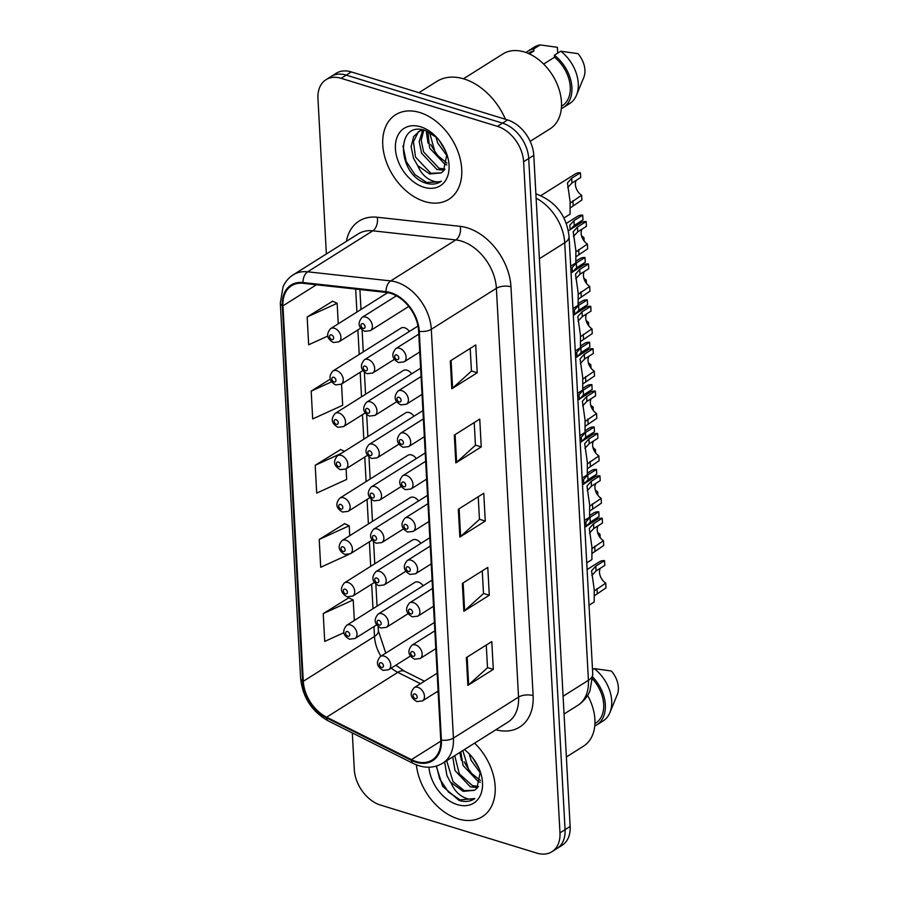 <?xml version="1.0" encoding="UTF-8"?>
<svg xmlns="http://www.w3.org/2000/svg" width="898" height="898" viewBox="0 0 898 898"><rect width="100%" height="100%" fill="white"/><g stroke="black" fill="none" stroke-linecap="round" stroke-linejoin="round"><path stroke-width="1.35" d="M423.149 585.743A7.801 5.399 -122.2 0 0 418.49 582.106A7.801 5.399 -122.2 0 0 414.708 582.454L346.684 625.289A7.801 5.399 57.8 0 1 350.467 624.941A7.801 5.399 57.8 0 1 356.54 631.373A7.801 5.399 57.8 0 1 355.002 638.5L349.445 639.185C342.924 635.515 342.003 630.879 346.684 625.289M420.859 543.369A7.801 5.399 -122.2 0 0 416.201 539.732A7.801 5.399 -122.2 0 0 412.418 540.068L344.383 582.903A7.801 5.399 57.8 0 1 348.166 582.555A7.801 5.399 57.8 0 1 354.239 588.987A7.801 5.399 57.8 0 1 352.712 596.115L347.144 596.8C340.634 593.129 339.713 588.493 344.383 582.903M416.268 458.597A7.801 5.399 -122.2 0 0 411.61 454.96A7.801 5.399 -122.2 0 0 407.827 455.308L339.803 498.143A7.801 5.399 57.8 0 1 343.586 497.795A7.801 5.399 57.8 0 1 349.648 504.227A7.801 5.399 57.8 0 1 348.121 511.355L342.553 512.04C336.043 508.369 335.122 503.733 339.803 498.143M413.967 416.223A7.801 5.399 -122.2 0 0 409.308 412.586A7.801 5.399 -122.2 0 0 405.526 412.923L337.502 455.757A7.801 5.399 57.8 0 1 341.285 455.409A7.801 5.399 57.8 0 1 347.358 461.841A7.801 5.399 57.8 0 1 345.82 468.969L340.263 469.654C333.742 465.983 332.821 461.348 337.502 455.757M411.677 373.837A7.801 5.399 -122.2 0 0 407.019 370.201A7.801 5.399 -122.2 0 0 403.236 370.548L335.212 413.372A7.801 5.399 57.8 0 1 338.995 413.035A7.801 5.399 57.8 0 1 345.056 419.456A7.801 5.399 57.8 0 1 343.53 426.584L337.962 427.28C331.452 423.598 330.531 418.973 335.212 413.372M409.376 331.452A7.801 5.399 -122.2 0 0 404.717 327.815A7.801 5.399 -122.2 0 0 400.935 328.163L332.911 370.997A7.801 5.399 57.8 0 1 336.694 370.649A7.801 5.399 57.8 0 1 342.767 377.081A7.801 5.399 57.8 0 1 341.229 384.209L335.672 384.894C329.151 381.223 328.23 376.588 332.911 370.997M418.558 500.983A7.801 5.399 -122.2 0 0 413.899 497.346A7.801 5.399 -122.2 0 0 410.117 497.694L342.093 540.517A7.801 5.399 57.8 0 1 345.876 540.181A7.801 5.399 57.8 0 1 351.949 546.601A7.801 5.399 57.8 0 1 350.411 553.729L344.854 554.425C338.333 550.743 337.412 546.119 342.093 540.517M419.837 112.531A49.962 34.584 -122.2 0 0 395.625 114.742A49.962 34.584 -122.2 0 0 385.803 160.36A49.962 34.584 -122.2 0 0 424.653 201.522A49.962 34.584 -122.2 0 0 448.865 199.3A49.962 34.584 -122.2 0 0 458.687 153.693A49.962 34.584 -122.2 0 0 419.837 112.531A49.962 34.584 -122.2 0 0 395.625 114.742A49.962 34.584 -122.2 0 0 385.803 160.36A49.962 34.584 -122.2 0 0 424.653 201.522A49.962 34.584 -122.2 0 0 448.865 199.3A49.962 34.584 -122.2 0 0 458.687 153.693A49.962 34.584 -122.2 0 0 419.837 112.531M416.403 764.849A49.962 34.584 -122.2 0 0 458.092 818.886A49.962 34.584 -122.2 0 0 482.305 816.675A49.962 34.584 -122.2 0 0 474.615 743.14A49.962 34.584 -122.2 0 1 482.305 816.675A49.962 34.584 -122.2 0 1 458.092 818.886A49.962 34.584 -122.2 0 1 416.403 764.849M390.675 293.377A33.305 23.056 57.8 0 1 418.614 331.126L440.75 739.918A33.305 23.056 57.8 0 1 432.174 760.022A33.305 23.056 57.8 0 1 411.441 759.641L326.625 717.188A33.305 23.056 57.8 0 1 303.288 681.29L282.96 305.836A33.305 23.056 57.8 0 1 291.536 285.744A33.305 23.056 57.8 0 1 303.131 283.308L386.129 292.422A33.305 23.056 57.8 0 1 390.675 293.377M390.641 292.636A34.135 23.629 -122.2 0 0 385.983 291.648L302.974 282.544A34.135 23.629 -122.2 0 0 282.298 305.634L302.626 681.088A34.135 23.629 -122.2 0 0 326.546 717.884L411.363 760.337A34.135 23.629 -122.2 0 0 441.412 740.12L419.265 331.328A34.135 23.629 -122.2 0 0 390.641 292.636M325.996 79.709L336.166 73.299A31.228 21.608 -122.2 0 1 351.309 71.919L507.606 119.939A31.228 21.608 -122.2 0 1 533.794 155.332L570.14 826.474A31.228 21.608 -122.2 0 1 562.092 845.31L557.007 848.509A31.228 21.608 -122.2 0 0 565.055 829.673L528.709 158.531A31.228 21.608 -122.2 0 0 502.521 123.138L346.213 75.118A31.228 21.608 -122.2 0 0 331.081 76.498A31.228 21.608 -122.2 0 1 346.213 75.118L502.521 123.138A31.228 21.608 -122.2 0 1 528.709 158.531L565.055 829.673A31.228 21.608 -122.2 0 1 557.007 848.509L551.922 851.719A31.228 21.608 -122.2 0 0 559.97 832.873L523.613 161.741A31.228 21.608 -122.2 0 0 497.436 126.349L341.128 78.317A31.228 21.608 -122.2 0 0 325.996 79.709A31.228 21.608 -122.2 0 0 317.959 98.544L326.378 253.966M486.267 645.056L487.502 667.73L468.655 684.815A8.329 3.76 176.9 0 1 467.869 685.399L493.305 669.392L491.79 641.576L466.365 657.583L467.869 685.399M487.491 667.607L493.305 669.392M482.26 570.892L483.483 593.567L464.636 610.651A8.329 3.76 176.9 0 1 463.851 611.235L489.287 595.228L487.782 567.413L462.347 583.431L463.851 611.235M483.472 593.443L489.287 595.228M470.204 348.424L471.439 371.087L452.592 388.172A8.329 3.76 176.9 0 1 451.806 388.767L477.231 372.749L475.727 344.944L450.302 360.951L451.806 388.767M471.428 370.964L477.231 372.749M474.223 422.576L475.446 445.251L456.611 462.335A8.329 3.76 176.9 0 1 455.825 462.919L481.249 446.912L479.745 419.097L454.321 435.115L455.825 462.919M475.446 445.127L481.249 446.912M478.241 496.74L479.465 519.403L460.618 536.499A8.329 3.76 176.9 0 1 459.843 537.083L485.268 521.065L483.764 493.26L458.328 509.267L459.843 537.083M479.465 519.28L485.268 521.065M352.319 732.959L354.306 769.676A31.228 21.608 -122.2 0 0 380.494 805.068L536.791 853.1A31.228 21.608 -122.2 0 0 551.922 851.719M348.671 597.877L323.224 613.603L324.728 641.419L343.743 632.753M330.161 379.181L311.179 391.135L312.684 418.939L342.677 405.279L341.521 384.03M332.608 301.245L307.161 316.972L308.665 344.776L327.691 336.11M344.652 523.714L319.205 539.451L320.721 567.255L348.794 554.459M340.634 449.561L315.198 465.287L316.702 493.103L346.684 479.431L346.112 468.79M344.529 451.335L340.364 449.438M315.198 465.287L341.139 453.468M311.179 391.135L331.508 381.863M338.254 323.796L337.154 303.311L332.339 301.122M307.161 316.972L337.154 303.311M349.737 535.713L349.199 525.79L344.383 523.59M319.205 539.451L349.199 525.79M354.328 620.473L353.217 599.943L348.402 597.754M323.224 613.603L353.217 599.943M576 251.878L587.393 244.043L587.651 248.825L576.325 256.525M570.657 266.19L575.831 262.934L575.876 250.531L573.205 231.763L577.459 227.059L586.17 221.57A15.614 10.81 57.8 0 0 581.062 222.738L568.344 230.752M573.463 236.387L577.717 231.841L586.428 226.352L586.17 221.57M587.393 244.043A10.406 7.206 57.8 0 1 581.994 229.147M563.944 217.978L570.073 214.128L570.118 201.713L567.457 182.945L571.7 178.253L580.422 172.764L580.68 177.535L571.959 183.035L567.704 187.581M570.252 203.071L581.635 195.225A10.406 7.206 57.8 0 1 576.247 180.33M540.821 195.641L575.304 173.931A15.614 10.81 57.8 0 1 580.422 172.764M581.635 195.225L581.893 200.007L570.578 207.707M578.301 294.263L589.683 286.417L589.941 291.199L578.626 298.899M572.958 308.575L578.121 305.32L578.166 292.905L575.506 274.137L579.749 269.445L588.471 263.956A15.614 10.81 57.8 0 0 583.352 265.123L571.027 272.891M575.753 278.773L580.007 274.227L588.729 268.738L588.471 263.956M589.683 286.417A10.406 7.206 57.8 0 1 584.295 271.533M580.591 336.638L591.984 328.803L592.242 333.585L580.916 341.285M575.248 350.95L580.422 347.694L580.467 335.291L577.796 316.523L582.05 311.831L590.761 306.33A15.614 10.81 57.8 0 0 585.653 307.509L573.317 315.265M578.054 321.158L582.308 316.601L591.019 311.112L590.761 306.33M591.984 328.803A10.406 7.206 57.8 0 1 586.585 313.907M582.892 379.023L594.274 371.188L594.532 375.97L583.217 383.671M577.549 393.335L582.712 390.08L582.757 377.665L580.097 358.897L584.34 354.205L593.062 348.716A15.614 10.81 57.8 0 0 587.943 349.883L575.618 357.651M580.344 363.533L584.598 358.987L593.32 353.498L593.062 348.716M594.274 371.188A10.406 7.206 57.8 0 1 588.886 356.293M585.182 421.409L596.575 413.563L596.833 418.345L585.507 426.045M579.839 435.721L585.013 432.466L585.058 420.051L582.387 401.283L586.641 396.59L595.352 391.101A15.614 10.81 57.8 0 0 590.244 392.269L577.908 400.037M582.645 405.918L586.899 401.372L595.61 395.883L595.352 391.101M596.575 413.563A10.406 7.206 57.8 0 1 591.176 398.678M570.23 229.562L569.747 225.331L574.002 220.627L582.712 215.138L582.982 219.92L574.26 225.409L570.005 229.955M582.544 238.486L583.936 237.611A10.406 7.206 57.8 0 1 581.455 235.501M577.829 224.781A10.406 7.206 57.8 0 1 578.537 222.715M566.312 223.422L577.605 216.306A15.614 10.81 57.8 0 1 582.712 215.138M583.936 237.611L584.115 240.99M572.52 271.948L572.048 267.705L576.292 263.013L585.013 257.524L585.271 262.306L576.55 267.795L572.295 272.341M584.845 280.861L586.226 279.985A10.406 7.206 57.8 0 1 583.756 277.875M580.119 267.155A10.406 7.206 57.8 0 1 580.838 265.101M576.325 260.936L579.895 258.691A15.614 10.81 57.8 0 1 585.013 257.524M586.226 279.985L586.416 283.364M574.821 314.322L574.338 310.091L578.593 305.399L587.303 299.91L587.573 304.68L578.851 310.18L574.597 314.727M587.135 323.246L588.527 322.371A10.406 7.206 57.8 0 1 586.046 320.26M582.42 309.541A10.406 7.206 57.8 0 1 583.128 307.475M578.626 303.322L582.196 301.077A15.614 10.81 57.8 0 1 587.303 299.91M588.527 322.371L588.706 325.75M505.462 119.288A56.204 38.906 -122.2 0 0 464.03 78.945A56.204 38.906 -122.2 0 0 436.798 81.437L418.928 92.696M530.168 141.345L550.081 128.818A44.238 30.622 -122.2 0 0 558.769 88.419A44.238 30.622 -122.2 0 0 524.376 51.983A44.238 30.622 -122.2 0 0 502.936 53.947L463.48 78.777M446.923 155.691L437.73 143.018L435.811 136.653M445.7 151.347L439.189 140.346M446.834 164.951L444.981 164.379L429.648 148.103L427.841 131.445M447.002 163.11L435.451 153.726L429.491 132.242M444.184 170.25L436.899 169.464L421.577 153.188L419.186 141.525L422.812 129.873M445.015 169.138L438.92 168.195L423.575 151.885L421.207 140.2L423.834 130.064M420.354 130.401L413.72 136.474L411.116 146.61L413.507 158.273L417.682 165.614L429.738 173.976L441.143 172.932L443.399 171.069L446.777 154.995M418.322 131.692L422.879 129.851M441.244 172.865L430.849 173.28L415.505 157.038L413.439 141.749L418.322 131.972M437.045 137.798L425.461 130.524C395.726 119.917 396.995 172.663 424.316 182.631L425.708 183.102C431.803 184.898 437.034 184.258 441.412 181.183C437.36 182.597 432.802 181.688 427.762 178.455C423.497 175.638 420.141 171.361 417.682 165.614M420.612 126.798A33.933 23.494 -122.2 0 0 395.423 148.787A33.933 23.494 -122.2 0 0 423.878 187.244A33.933 23.494 -122.2 0 0 446.429 153.165A33.933 23.494 -122.2 0 0 436.181 136.878A33.933 23.494 -122.2 0 0 420.612 126.798M440.671 181.677L441.412 181.183M529.27 53.858L533.928 50.928A31.228 21.608 -122.2 0 0 528.944 52.948L528.226 53.397M557.714 53.128L557.4 47.325L540.169 44.9A33.305 23.056 -122.2 0 0 534.187 47.179L527.833 51.186A33.305 23.056 -122.2 0 0 526.004 52.522M533.928 50.928L533.816 48.907A33.305 23.056 -122.2 0 0 527.833 51.186M533.816 48.907L540.169 44.9M561.497 106.245L562.215 105.796A31.228 21.608 -122.2 0 0 554.493 57.248L543.649 64.072M430.759 144.432A56.204 38.906 -122.2 0 0 441.535 160.046M561.329 108.624A33.305 23.056 -122.2 0 0 563.327 107.558L569.68 103.551A33.305 23.056 -122.2 0 0 576.482 95.21L583.812 77.363A20.822 14.413 -122.2 0 0 577.964 53.644L560.745 51.22L554.38 55.227L554.493 57.248M576.482 95.21A33.305 23.056 -122.2 0 0 560.745 51.22M563.327 107.558A33.305 23.056 -122.2 0 0 554.38 55.227M440.649 181.699L426.651 182.507L414.999 174.695L406.255 161.539L402.944 145.959M428.043 143.152L426.168 130.771M566.369 756.969L583.509 746.182A44.238 30.622 -122.2 0 0 587.606 695.4M480.363 773.055L471.158 760.393L469.25 754.028M479.139 768.71L472.617 757.71M480.273 782.326L478.41 781.754L463.087 765.478L460.797 751.839M480.43 780.474L469.16 771.472L462.818 750.571M477.613 787.625L470.339 786.839L455.017 770.563L452.727 756.924M478.454 786.513L472.359 785.559L459.316 773.84L454.736 755.656M444.656 762.009L446.935 775.648L450.515 782.203L463.177 791.351L474.571 790.307L476.827 788.433L480.217 772.37M474.683 790.229L464.288 790.644L453.041 781.675L446.665 760.729M436.248 766.129L442.658 786.311L459.147 800.466C465.243 802.262 470.473 801.622 474.84 798.547C470.788 799.972 466.242 799.063 461.202 795.819C456.936 793.013 453.569 788.736 451.11 782.977M428.93 767.218A33.933 23.494 -122.2 0 0 457.318 804.619A33.933 23.494 -122.2 0 0 479.869 770.54A33.933 23.494 -122.2 0 0 469.62 754.253A33.933 23.494 -122.2 0 0 464.378 749.583M436.462 766.073L439.694 778.914L448.439 792.07L460.09 799.882L474.84 798.547M594.936 723.62L595.655 723.159A31.228 21.608 -122.2 0 0 592.714 679.157M464.199 761.807A56.204 38.906 -122.2 0 0 474.975 777.421M594.757 725.999A33.305 23.056 -122.2 0 0 596.766 724.922L603.119 720.926A33.305 23.056 -122.2 0 0 609.922 712.574L617.24 694.726A20.822 14.413 -122.2 0 0 611.403 671.019L594.173 668.595L592.512 669.639M609.922 712.574A33.305 23.056 -122.2 0 0 594.173 668.595M596.766 724.922A33.305 23.056 -122.2 0 0 592.803 677.092M461.471 760.527L459.765 752.49M577.111 356.708L576.639 352.476L580.883 347.773L589.604 342.284L589.863 347.066L581.141 352.555L576.886 357.101M589.436 365.632L590.817 364.756A10.406 7.206 57.8 0 1 588.347 362.646M584.71 351.926A10.406 7.206 57.8 0 1 585.429 349.861M580.916 345.708L584.486 343.451A15.614 10.81 57.8 0 1 589.604 342.284M590.817 364.756L591.007 368.135M587.483 463.783L598.865 455.948L599.123 460.73L587.808 468.43M582.14 478.095L587.303 474.84L587.348 462.436L584.688 443.668L588.931 438.976L597.653 433.476A15.614 10.81 57.8 0 0 592.534 434.654L580.209 442.411M584.935 448.304L589.189 443.747L597.911 438.258L597.653 433.476M598.865 455.948A10.406 7.206 57.8 0 1 593.477 441.053M589.773 506.169L601.166 498.334L601.424 503.105L590.098 510.816M584.43 520.481L589.604 517.226L589.649 504.811L586.978 486.043L591.221 481.35L599.943 475.861A15.614 10.81 57.8 0 0 594.835 477.029L582.499 484.797M587.236 490.678L591.49 486.132L600.201 480.643L599.943 475.861M601.166 498.334A10.406 7.206 57.8 0 1 595.767 483.438M592.074 548.555L603.456 540.708L603.714 545.49L592.399 553.19M586.731 562.866L591.894 559.611L591.939 547.196L589.279 528.428L593.522 523.736L602.244 518.247A15.614 10.81 57.8 0 0 597.125 519.414L584.8 527.182M589.526 533.064L593.78 528.518L602.502 523.029L602.244 518.247M603.456 540.708A10.406 7.206 57.8 0 1 598.057 525.824M594.364 590.929L605.757 583.094L606.015 587.876L594.689 595.576M589.021 605.241L594.195 601.986L594.24 589.582L591.569 570.814L595.812 566.11L604.534 560.621A15.614 10.81 57.8 0 0 599.426 561.8L587.09 569.557M591.827 575.45L596.081 570.892L604.792 565.403L604.534 560.621M605.757 583.094A10.406 7.206 57.8 0 1 600.358 568.198M579.412 399.094L578.929 394.851L583.184 390.159L591.894 384.67L592.152 389.451L583.442 394.94L579.188 399.487M591.726 408.006L593.118 407.131A10.406 7.206 57.8 0 1 590.637 405.02M587.011 394.301A10.406 7.206 57.8 0 1 587.719 392.246M583.217 388.082L586.787 385.837A15.614 10.81 57.8 0 1 591.894 384.67M593.118 407.131L593.297 410.509M581.702 441.468L581.231 437.236L585.474 432.544L594.195 427.044L594.454 431.826L585.732 437.315L581.477 441.872M594.027 450.392L595.408 449.516A10.406 7.206 57.8 0 1 592.938 447.406M589.301 436.686A10.406 7.206 57.8 0 1 590.02 434.621M585.507 430.468L589.077 428.223A15.614 10.81 57.8 0 1 594.195 427.044M595.408 449.516L595.599 452.895M584.003 483.854L583.52 479.611L587.775 474.919L596.485 469.43L596.743 474.211L588.033 479.7L583.779 484.246M596.317 492.766L597.709 491.902A10.406 7.206 57.8 0 1 595.228 489.792M591.602 479.072A10.406 7.206 57.8 0 1 592.31 477.006M587.808 472.853L591.378 470.597A15.614 10.81 57.8 0 1 596.485 469.43M597.709 491.902L597.888 495.281M586.293 526.239L585.822 521.996L590.065 517.304L598.786 511.815L599.045 516.597L590.323 522.086L586.068 526.632M598.618 535.152L599.999 534.276A10.406 7.206 57.8 0 1 597.529 532.166M593.892 521.446A10.406 7.206 57.8 0 1 594.611 519.392M590.098 515.228L593.668 512.983A15.614 10.81 57.8 0 1 598.786 511.815M599.999 534.276L600.19 537.655M346.37 241.371A52.039 36.021 57.8 0 1 377.227 217.249L460.236 226.363A52.039 36.021 57.8 0 1 510.973 286.844L533.12 695.636A10.406 4.703 -3.1 0 0 518.539 697.117L496.392 288.314A41.634 28.815 -122.2 0 0 461.482 241.124A41.634 28.815 -122.2 0 0 455.802 239.934L372.793 230.82A41.634 28.815 -122.2 0 0 358.302 233.862L293.197 274.844A41.634 28.815 57.8 0 1 307.688 271.813A10.406 6.578 96.3 0 0 302.974 282.544M533.12 695.636A52.039 36.021 57.8 0 1 495.876 729.748M507.808 722.239A41.634 28.815 -122.2 0 0 518.539 697.117L453.434 738.1A41.634 28.815 57.8 0 1 442.714 763.221L507.808 722.239M377.227 217.249A10.406 6.578 -83.7 0 1 372.793 230.82L307.688 271.813L390.697 280.917A41.634 28.815 57.8 0 1 396.377 282.118A41.634 28.815 57.8 0 1 431.298 329.308A10.406 4.703 176.9 0 1 419.265 331.328M385.983 291.648A10.406 6.578 96.3 0 1 390.697 280.917L455.802 239.934A10.406 6.578 -83.7 0 0 460.236 226.363M293.197 274.844C288.707 277.707 285.328 281.691 283.05 286.799L280.311 303.064A10.406 4.703 -3.1 0 0 282.298 305.634M302.626 681.088A10.406 4.703 176.9 0 1 300.639 678.518C302.705 697.42 311.909 711.553 328.253 720.914L413.069 763.367C423.845 768.542 433.723 768.497 442.714 763.221M326.546 717.884A10.406 4.95 116.6 0 0 328.253 720.914M411.363 760.337A10.406 4.95 116.6 0 0 413.069 763.367M441.412 740.12A10.406 4.703 -3.1 0 0 453.434 738.1L431.298 329.308L496.392 288.314A10.406 4.703 -3.1 0 1 510.973 286.844M559.97 832.873L570.14 826.474M523.613 161.741L533.794 155.332M497.436 126.349L507.606 119.939M341.128 78.317L351.309 71.919M303.288 681.29L374.488 636.457A33.305 23.056 -122.2 0 0 380.898 656.18M391.259 668.101A33.305 23.056 -122.2 0 0 397.825 672.355L420.477 683.692M326.625 717.188L397.825 672.355A18.735 8.913 -63.4 0 1 404.538 671.244L424.428 681.2M411.441 759.641L440.795 741.164M436.798 691.864L438.19 692.56M282.96 305.836L316.422 284.767M355.675 289.077L356.921 312.055M357.887 329.892L359.222 354.429M360.188 372.277L361.512 396.815M362.478 414.651L363.813 439.189M364.779 457.037L366.103 481.575M367.069 499.423L368.404 523.961M369.37 541.797L370.694 566.335M371.66 584.183L372.996 608.721M373.961 626.568L374.488 636.457A18.735 8.475 -3.1 0 0 378.395 630.901L385.781 653.104M460.618 536.499L459.125 508.773M456.611 462.335L455.106 434.621M452.592 388.172L451.088 360.457M464.636 610.651L463.132 582.937M468.655 684.815L467.151 657.089M563.08 696.253L588.415 680.302A20.822 9.418 -3.1 0 0 592.759 674.117L589.93 690.944C587.303 697.05 583.217 701.877 577.695 705.424A41.634 28.815 -122.2 0 0 588.415 680.302L564.719 242.763A41.634 28.815 -122.2 0 0 536.106 198.177M539.384 258.714L564.719 242.763A20.822 9.418 -3.1 0 0 569.063 236.589L592.759 674.117M418.771 334.146L395.771 348.637A7.801 5.399 57.8 0 1 399.554 348.289A7.801 5.399 57.8 0 1 405.627 354.721A7.801 5.399 57.8 0 1 404.089 361.849L419.736 351.994M396.624 354.923A2.604 1.796 -122.2 0 0 394.693 356.607A2.604 1.796 -122.2 0 0 396.871 359.559A2.604 1.796 -122.2 0 0 398.802 357.875A2.604 1.796 -122.2 0 0 396.624 354.923M577.717 231.841L577.459 227.059M578.929 254.314L578.671 249.532M365.823 317.084A7.801 5.399 57.8 0 1 371.895 323.516A7.801 5.399 57.8 0 1 370.369 330.644L364.801 331.328C358.291 327.658 357.37 323.022 362.04 317.432A7.801 5.399 57.8 0 1 365.823 317.084M363.151 328.354A2.604 1.796 -122.2 0 0 365.082 326.67A2.604 1.796 -122.2 0 0 362.904 323.718A2.604 1.796 -122.2 0 0 360.974 325.413A2.604 1.796 -122.2 0 0 363.151 328.354M572.924 200.714L573.182 205.496M571.7 178.253L571.959 183.035M334.404 328.264A7.801 5.399 57.8 0 1 340.465 334.696A7.801 5.399 57.8 0 1 338.939 341.824L333.371 342.508C326.861 338.838 325.94 334.202 330.621 328.612A7.801 5.399 57.8 0 1 334.404 328.264M331.721 339.534A2.604 1.796 -122.2 0 0 333.652 337.85A2.604 1.796 -122.2 0 0 331.474 334.898A2.604 1.796 -122.2 0 0 329.544 336.593A2.604 1.796 -122.2 0 0 331.721 339.534M421.072 376.531L398.061 391.012A7.801 5.399 57.8 0 1 401.844 390.664A7.801 5.399 57.8 0 1 407.916 397.096A7.801 5.399 57.8 0 1 406.379 404.223L422.038 394.368M398.925 397.309A2.604 1.796 -122.2 0 0 396.983 398.993A2.604 1.796 -122.2 0 0 399.172 401.934A2.604 1.796 -122.2 0 0 401.103 400.25A2.604 1.796 -122.2 0 0 398.925 397.309M580.007 274.227L579.749 269.445M581.231 296.688L580.961 291.906M423.362 418.906L400.362 433.397A7.801 5.399 57.8 0 1 404.145 433.049A7.801 5.399 57.8 0 1 410.218 439.481A7.801 5.399 57.8 0 1 408.68 446.609L424.327 436.754M401.215 439.683A2.604 1.796 -122.2 0 0 399.284 441.367A2.604 1.796 -122.2 0 0 401.462 444.319A2.604 1.796 -122.2 0 0 403.393 442.635A2.604 1.796 -122.2 0 0 401.215 439.683M582.308 316.601L582.05 311.831M583.52 339.074L583.262 334.292M425.663 461.291L402.652 475.783A7.801 5.399 57.8 0 1 406.435 475.435A7.801 5.399 57.8 0 1 412.508 481.867A7.801 5.399 57.8 0 1 410.97 488.995L426.629 479.139M403.505 482.069A2.604 1.796 -122.2 0 0 401.574 483.753A2.604 1.796 -122.2 0 0 403.763 486.705A2.604 1.796 -122.2 0 0 405.694 485.021A2.604 1.796 -122.2 0 0 403.505 482.069M584.598 358.987L584.34 354.205M585.81 381.459L585.552 376.677M427.953 503.677L404.953 518.157A7.801 5.399 57.8 0 1 408.736 517.809A7.801 5.399 57.8 0 1 414.809 524.241A7.801 5.399 57.8 0 1 413.271 531.369L428.918 521.514M405.806 524.454A2.604 1.796 -122.2 0 0 403.876 526.138A2.604 1.796 -122.2 0 0 406.053 529.079A2.604 1.796 -122.2 0 0 407.984 527.395A2.604 1.796 -122.2 0 0 405.806 524.454M586.899 401.372L586.641 396.59M588.111 423.834L587.853 419.052M368.124 359.469A7.801 5.399 57.8 0 1 374.197 365.901A7.801 5.399 57.8 0 1 372.659 373.029L367.102 373.714C360.581 370.043 359.66 365.407 364.341 359.817A7.801 5.399 57.8 0 1 368.124 359.469M365.452 370.739A2.604 1.796 -122.2 0 0 367.383 369.056A2.604 1.796 -122.2 0 0 365.194 366.103A2.604 1.796 -122.2 0 0 363.263 367.787A2.604 1.796 -122.2 0 0 365.452 370.739M574.002 220.627L574.26 225.409M370.414 401.844A7.801 5.399 57.8 0 1 376.486 408.276A7.801 5.399 57.8 0 1 374.96 415.404L369.392 416.088C362.882 412.418 361.961 407.793 366.631 402.192A7.801 5.399 57.8 0 1 370.414 401.844M367.742 413.125A2.604 1.796 -122.2 0 0 369.673 411.43A2.604 1.796 -122.2 0 0 367.495 408.489A2.604 1.796 -122.2 0 0 365.565 410.173A2.604 1.796 -122.2 0 0 367.742 413.125M576.292 263.013L576.55 267.795M372.715 444.229A7.801 5.399 57.8 0 1 378.788 450.661A7.801 5.399 57.8 0 1 377.25 457.789L371.682 458.474C365.172 454.803 364.251 450.167 368.932 444.577A7.801 5.399 57.8 0 1 372.715 444.229M370.032 455.499A2.604 1.796 -122.2 0 0 371.974 453.816A2.604 1.796 -122.2 0 0 369.785 450.863A2.604 1.796 -122.2 0 0 367.854 452.547A2.604 1.796 -122.2 0 0 370.032 455.499M578.593 305.399L578.851 310.18M334.022 381.919A2.604 1.796 -122.2 0 0 335.953 380.236A2.604 1.796 -122.2 0 0 333.764 377.283A2.604 1.796 -122.2 0 0 331.833 378.967A2.604 1.796 -122.2 0 0 334.022 381.919M336.312 424.305A2.604 1.796 -122.2 0 0 338.243 422.621A2.604 1.796 -122.2 0 0 336.065 419.669A2.604 1.796 -122.2 0 0 334.135 421.353A2.604 1.796 -122.2 0 0 336.312 424.305M338.613 466.679A2.604 1.796 -122.2 0 0 340.544 464.996A2.604 1.796 -122.2 0 0 338.355 462.043A2.604 1.796 -122.2 0 0 336.424 463.738A2.604 1.796 -122.2 0 0 338.613 466.679M340.903 509.065A2.604 1.796 -122.2 0 0 342.834 507.381A2.604 1.796 -122.2 0 0 340.656 504.429A2.604 1.796 -122.2 0 0 338.726 506.113A2.604 1.796 -122.2 0 0 340.903 509.065M375.005 486.615A7.801 5.399 57.8 0 1 381.078 493.047A7.801 5.399 57.8 0 1 379.551 500.175L373.983 500.86C367.473 497.189 366.552 492.553 371.222 486.963A7.801 5.399 57.8 0 1 375.005 486.615M372.333 497.885A2.604 1.796 -122.2 0 0 374.264 496.201A2.604 1.796 -122.2 0 0 372.086 493.249A2.604 1.796 -122.2 0 0 370.156 494.933A2.604 1.796 -122.2 0 0 372.333 497.885M580.883 347.773L581.141 352.555M430.254 546.051L407.243 560.543A7.801 5.399 57.8 0 1 411.026 560.195A7.801 5.399 57.8 0 1 417.099 566.627A7.801 5.399 57.8 0 1 415.561 573.755L431.22 563.899M408.096 566.829A2.604 1.796 -122.2 0 0 406.165 568.513A2.604 1.796 -122.2 0 0 408.354 571.465A2.604 1.796 -122.2 0 0 410.285 569.781A2.604 1.796 -122.2 0 0 408.096 566.829M589.189 443.747L588.931 438.976M590.401 466.219L590.143 461.437M432.544 588.437L409.544 602.917A7.801 5.399 57.8 0 1 413.327 602.58A7.801 5.399 57.8 0 1 419.4 609.012A7.801 5.399 57.8 0 1 417.862 616.14L433.51 606.285M410.397 609.214A2.604 1.796 -122.2 0 0 408.467 610.898A2.604 1.796 -122.2 0 0 410.644 613.85A2.604 1.796 -122.2 0 0 412.575 612.167A2.604 1.796 -122.2 0 0 410.397 609.214M591.49 486.132L591.221 481.35M592.702 508.605L592.444 503.823M434.845 630.823L411.834 645.303A7.801 5.399 57.8 0 1 415.617 644.955A7.801 5.399 57.8 0 1 421.69 651.387A7.801 5.399 57.8 0 1 420.152 658.515L435.811 648.659M412.687 651.589A2.604 1.796 -122.2 0 0 410.756 653.284A2.604 1.796 -122.2 0 0 412.945 656.225A2.604 1.796 -122.2 0 0 414.876 654.541A2.604 1.796 -122.2 0 0 412.687 651.589M593.78 528.518L593.522 523.736M594.992 550.979L594.734 546.197M437.135 673.197L414.135 687.688A7.801 5.399 57.8 0 1 417.918 687.34A7.801 5.399 57.8 0 1 423.991 693.772A7.801 5.399 57.8 0 1 422.453 700.9L438.101 691.045M414.988 693.974A2.604 1.796 -122.2 0 0 413.058 695.658A2.604 1.796 -122.2 0 0 415.235 698.61A2.604 1.796 -122.2 0 0 417.166 696.927A2.604 1.796 -122.2 0 0 414.988 693.974M596.081 570.892L595.812 566.11M597.293 593.365L597.035 588.583M377.306 528.989A7.801 5.399 57.8 0 1 383.379 535.421A7.801 5.399 57.8 0 1 381.841 542.549L376.273 543.234C369.763 539.563 368.842 534.939 373.523 529.337A7.801 5.399 57.8 0 1 377.306 528.989M374.623 540.27A2.604 1.796 -122.2 0 0 376.554 538.576A2.604 1.796 -122.2 0 0 374.376 535.635A2.604 1.796 -122.2 0 0 372.446 537.318A2.604 1.796 -122.2 0 0 374.623 540.27M583.184 390.159L583.442 394.94M379.596 571.375A7.801 5.399 57.8 0 1 385.669 577.807A7.801 5.399 57.8 0 1 384.131 584.935L378.574 585.619C372.064 581.949 371.143 577.313 375.813 571.723A7.801 5.399 57.8 0 1 379.596 571.375M376.924 582.645A2.604 1.796 -122.2 0 0 378.855 580.961A2.604 1.796 -122.2 0 0 376.677 578.009A2.604 1.796 -122.2 0 0 374.747 579.693A2.604 1.796 -122.2 0 0 376.924 582.645M585.474 432.544L585.732 437.315M381.897 613.761A7.801 5.399 57.8 0 1 387.97 620.192A7.801 5.399 57.8 0 1 386.432 627.32L380.864 628.005C374.354 624.335 373.433 619.699 378.114 614.109A7.801 5.399 57.8 0 1 381.897 613.761M379.214 625.03A2.604 1.796 -122.2 0 0 381.145 623.347A2.604 1.796 -122.2 0 0 378.967 620.395A2.604 1.796 -122.2 0 0 377.037 622.078A2.604 1.796 -122.2 0 0 379.214 625.03M587.775 474.919L588.033 479.7M384.187 656.135A7.801 5.399 57.8 0 1 390.26 662.567A7.801 5.399 57.8 0 1 388.722 669.695L383.165 670.379C376.655 666.709 375.734 662.073 380.404 656.483A7.801 5.399 57.8 0 1 384.187 656.135M381.515 667.405A2.604 1.796 -122.2 0 0 383.446 665.721A2.604 1.796 -122.2 0 0 381.268 662.78A2.604 1.796 -122.2 0 0 379.326 664.464A2.604 1.796 -122.2 0 0 381.515 667.405M590.065 517.304L590.323 522.086M343.204 551.451A2.604 1.796 -122.2 0 0 345.135 549.756A2.604 1.796 -122.2 0 0 342.946 546.815A2.604 1.796 -122.2 0 0 341.016 548.498A2.604 1.796 -122.2 0 0 343.204 551.451M345.494 593.825A2.604 1.796 -122.2 0 0 347.425 592.141A2.604 1.796 -122.2 0 0 345.247 589.189A2.604 1.796 -122.2 0 0 343.317 590.884A2.604 1.796 -122.2 0 0 345.494 593.825M347.795 636.211A2.604 1.796 -122.2 0 0 349.726 634.527A2.604 1.796 -122.2 0 0 347.537 631.575A2.604 1.796 -122.2 0 0 345.607 633.258A2.604 1.796 -122.2 0 0 347.795 636.211M280.311 303.064L300.639 678.518M359.907 289.538L360.985 309.496M362.085 329.847L363.286 351.87M364.386 372.232L365.576 394.256M366.676 414.607L367.877 436.641M368.977 456.992L370.167 479.016M371.267 499.378L372.468 521.401M373.568 541.752L374.758 563.776M375.858 584.138L377.059 606.161M378.159 626.523L378.395 630.901M395.827 665.227L404.538 671.244M535.881 193.912L536.925 194.215C555.952 201.713 566.66 215.834 569.063 236.589M577.695 705.424L564.045 714.022M395.771 348.637C391.09 354.227 392.011 358.863 398.521 362.534L404.089 361.849M408.758 306.465L370.369 330.644M396.388 295.812L362.04 317.432M360.569 328.208L338.939 341.824M387.734 292.647L330.621 328.612M398.061 391.012C393.391 396.602 394.312 401.238 400.822 404.908L406.379 404.223M400.362 433.397C395.681 438.987 396.602 443.623 403.112 447.294L408.68 446.609M402.652 475.783C397.982 481.373 398.903 485.998 405.413 489.679L410.97 488.995M404.953 518.157C400.272 523.747 401.193 528.383 407.703 532.054L413.271 531.369M394.289 359.402L372.659 373.029M417.974 326.041L364.341 359.817M396.59 401.788L374.96 415.404M420.623 368.202L366.631 402.192M398.88 444.173L377.25 457.789M422.913 410.588L368.932 444.577M362.859 370.582L341.229 384.209M365.16 412.968L343.53 426.584M367.45 455.353L345.82 468.969M369.751 497.728L348.121 511.355M401.181 486.548L379.551 500.175M425.214 452.974L371.222 486.963M407.243 560.543C402.573 566.133 403.483 570.769 410.004 574.439L415.561 573.755M409.544 602.917C404.863 608.518 405.784 613.143 412.294 616.825L417.862 616.14M411.834 645.303C407.164 650.893 408.074 655.529 414.595 659.199L420.152 658.515M414.135 687.688C409.454 693.278 410.375 697.914 416.885 701.585L422.453 700.9M403.471 528.933L381.841 542.549M427.504 495.348L373.523 529.337M405.773 571.319L384.131 584.935M429.805 537.734L375.813 571.723M408.062 613.693L386.432 627.32M432.095 580.119L378.114 614.109M410.364 656.079L388.722 669.695M434.385 622.494L380.404 656.483M372.041 540.113L350.411 553.729M374.343 582.499L352.712 596.115M376.632 624.873L355.002 638.5"/></g></svg>
